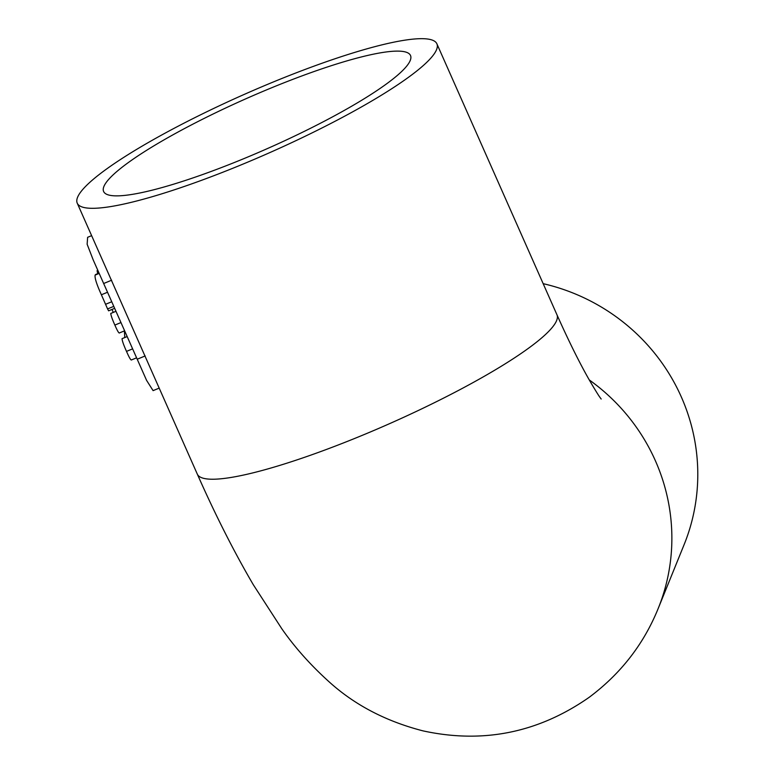 <?xml version="1.0" encoding="UTF-8"?>
<svg xmlns="http://www.w3.org/2000/svg" width="775" height="775" viewBox="0 0 775 775"><rect width="100%" height="100%" fill="white"/><g stroke="black" fill="none" stroke-linecap="round" stroke-linejoin="round"><path stroke-width="1.16" d="M543.178 283.669A196.685 191.444 22.1 0 1 681.322 396.945A196.685 191.444 22.1 0 1 684.073 544.738L658.159 608.578A196.685 191.444 22.1 0 0 655.398 460.776A196.685 191.444 22.1 0 0 589.262 379.924M159.195 388.12L153.092 390.629L146.591 380.38L93.203 259.916L87.139 244.241L87.623 237.305L91.634 235.658M436.538 49.697A196.685 31.785 156.1 0 1 255.004 159.049A196.685 31.785 156.1 0 1 77.238 203.176A196.685 31.785 156.1 0 1 244.183 94.434A196.685 31.785 156.1 0 1 436.887 43.807A196.685 31.785 156.1 0 1 436.538 49.697M77.238 203.176L197.296 474.097C215.411 515.036 234.089 551.926 253.328 584.767L281.819 628.767C294.733 647.309 310.465 664.969 329.026 681.748C354.601 704.93 385.902 721.302 422.927 730.854C482.903 743.942 538.286 732.792 589.087 697.384C620.678 673.814 643.696 644.209 658.159 608.578M103.908 186.465A167.836 27.125 156.1 0 1 258.821 93.145A167.836 27.125 156.1 0 1 410.508 55.49A167.836 27.125 156.1 0 1 410.217 60.518A167.836 27.125 156.1 0 1 255.304 153.838A167.836 27.125 156.1 0 1 103.617 191.493A167.836 27.125 156.1 0 1 103.908 186.465M125.046 331.768L124.455 332.01L124.775 337.367M127.168 336.563L122.043 338.675C122.179 340.835 123.671 345.078 126.509 351.385C129.183 357.527 130.801 360.327 131.372 359.803M132.622 348.866L126.509 351.385M112.026 309.428L113.257 312.422M115.969 311.298L110.757 313.449C110.99 315.599 112.356 319.474 114.855 325.074C117.296 330.663 118.788 333.26 119.321 332.843M120.968 322.565L114.855 325.074M113.789 306.367L107.58 308.925L108.607 310.833L114.661 308.343M97.824 270.349L97.088 270.659L97.679 273.672M99.181 273.41L95.131 275.086C94.56 277.76 96.652 284.318 101.389 294.771L107.58 308.925M95.606 274.515L95.131 275.086M107.531 292.252L101.389 294.771M111.745 301.756L105.904 304.158M436.887 43.807L556.934 314.728A196.685 31.785 156.1 0 1 556.595 320.618A196.685 31.785 156.1 0 1 375.061 429.97A196.685 31.785 156.1 0 1 197.296 474.097M111.639 280.221L103.811 283.447M145.196 355.938L137.369 359.164M146.591 380.38L93.203 259.916M556.934 314.728C568.86 341.407 579.797 363.436 589.765 380.806C600.548 399.222 600.247 397.459 601.158 399.038M136.594 357.827L131.237 360.026M124.62 330.809L119.214 333.037M99.045 273.11L95.606 274.524"/></g></svg>
